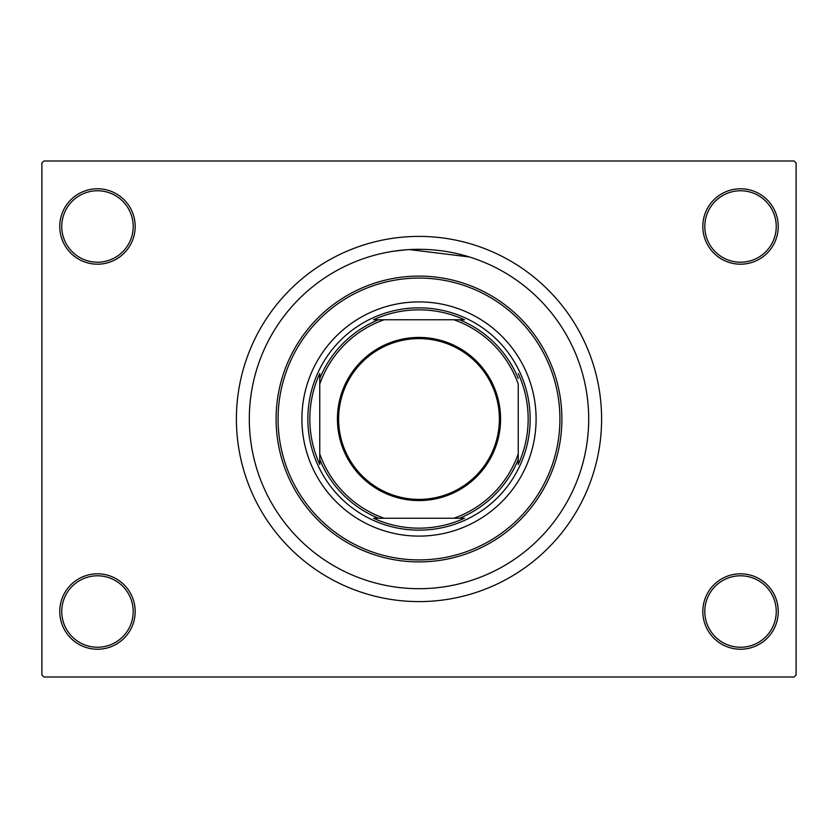 <?xml version="1.0" encoding="UTF-8"?>
<svg xmlns="http://www.w3.org/2000/svg" width="838" height="838" viewBox="0 0 838 838"><rect width="100%" height="100%" fill="white"/><g stroke="black" fill="none" stroke-linecap="round" stroke-linejoin="round"><path stroke-width="1.26" d="M702.82 611.52A37.71 37.71 0 0 1 740.53 573.81A37.71 37.71 0 0 1 778.24 611.52A37.71 37.71 0 0 1 740.53 649.23A37.71 37.71 0 0 1 702.82 611.52M776.25 611.52A35.73 35.73 0 0 0 740.53 575.79A35.73 35.73 0 0 0 704.8 611.52A35.73 35.73 0 0 0 740.53 647.24A35.73 35.73 0 0 0 776.25 611.52M59.76 611.52A37.71 37.71 0 0 1 97.47 573.81A37.71 37.71 0 0 1 135.18 611.52A37.71 37.71 0 0 1 97.47 649.23A37.71 37.71 0 0 1 59.76 611.52M133.2 611.52A35.73 35.73 0 0 0 97.47 575.79A35.73 35.73 0 0 0 61.75 611.52A35.73 35.73 0 0 0 97.47 647.24A35.73 35.73 0 0 0 133.2 611.52M59.76 226.48A37.71 37.71 0 0 1 97.47 188.77A37.71 37.71 0 0 1 135.18 226.48A37.71 37.71 0 0 1 97.47 264.19A37.71 37.71 0 0 1 59.76 226.48M133.2 226.48A35.73 35.73 0 0 0 97.47 190.76A35.73 35.73 0 0 0 61.75 226.48A35.73 35.73 0 0 0 97.47 262.21A35.73 35.73 0 0 0 133.2 226.48M702.82 226.48A37.71 37.71 0 0 1 740.53 188.77A37.71 37.71 0 0 1 778.24 226.48A37.71 37.71 0 0 1 740.53 264.19A37.71 37.71 0 0 1 702.82 226.48M776.25 226.48A35.73 35.73 0 0 0 740.53 190.76A35.73 35.73 0 0 0 704.8 226.48A35.73 35.73 0 0 0 740.53 262.21A35.73 35.73 0 0 0 776.25 226.48M393.839 251.18L406.639 249.755M409.342 249.577L469.332 256.941M588.695 419A169.695 169.695 0 0 0 419 249.305A169.695 169.695 0 0 0 249.305 419A169.695 169.695 0 0 0 419 588.695A169.695 169.695 0 0 0 588.695 419A169.695 169.695 0 0 0 419 249.305A169.695 169.695 0 0 0 249.305 419A169.695 169.695 0 0 0 419 588.695A169.695 169.695 0 0 0 588.695 419M236.4 419A182.6 182.6 0 0 0 419 601.6A182.6 182.6 0 0 0 601.6 419A182.6 182.6 0 0 0 419 236.4A182.6 182.6 0 0 0 236.4 419M794.12 677.02L43.88 677.02L41.9 675.03L41.9 162.97L43.88 160.98L794.12 160.98L796.1 162.97L796.1 675.03L794.12 677.02M301.9 419A117.1 117.1 0 0 0 419 536.1A117.1 117.1 0 0 0 536.1 419A117.1 117.1 0 0 0 419 301.9A117.1 117.1 0 0 0 301.9 419M559.92 419A140.92 140.92 0 0 0 419 278.08A140.92 140.92 0 0 0 278.08 419A140.92 140.92 0 0 0 419 559.92A140.92 140.92 0 0 0 559.92 419M276.1 419A142.9 142.9 0 0 1 419 276.1A142.9 142.9 0 0 1 561.9 419A142.9 142.9 0 0 1 419 561.9A142.9 142.9 0 0 1 276.1 419M419 337.431A81.569 81.569 0 0 1 500.569 419A81.569 81.569 0 0 1 419 500.569A81.569 81.569 0 0 1 337.431 419A81.569 81.569 0 0 1 419 337.431M419 499.385A80.385 80.385 0 0 0 499.385 419A80.385 80.385 0 0 0 419 338.615A80.385 80.385 0 0 0 338.615 419A80.385 80.385 0 0 0 419 499.385M464.472 319.76L453.892 319.76L464.472 319.76A109.16 109.16 0 0 0 373.528 319.76L384.108 319.76L373.528 319.76M419 530.15A111.15 111.15 0 0 1 307.85 419A111.15 111.15 0 0 1 419 307.85A111.15 111.15 0 0 1 530.15 419A111.15 111.15 0 0 1 419 530.15M373.528 518.24L384.108 518.24L373.528 518.24A109.16 109.16 0 0 0 464.472 518.24L453.892 518.24L464.472 518.24M319.76 464.472L319.76 453.892L319.76 464.472A109.16 109.16 0 0 1 319.76 373.528L319.76 453.892A105.19 105.19 0 0 0 384.108 518.24L453.892 518.24A105.19 105.19 0 0 0 518.24 453.892L518.24 384.108A105.19 105.19 0 0 0 453.892 319.76L384.108 319.76A105.19 105.19 0 0 0 319.76 384.108L319.76 373.528M518.24 464.472L518.24 453.892L518.24 464.472A109.16 109.16 0 0 0 518.24 373.528M378.514 518.24A107.18 107.18 0 0 1 319.76 459.486M459.486 319.76A107.18 107.18 0 0 1 518.24 378.514M518.24 459.486A107.18 107.18 0 0 1 459.486 518.24M319.76 378.514A107.18 107.18 0 0 1 378.514 319.76"/></g></svg>
